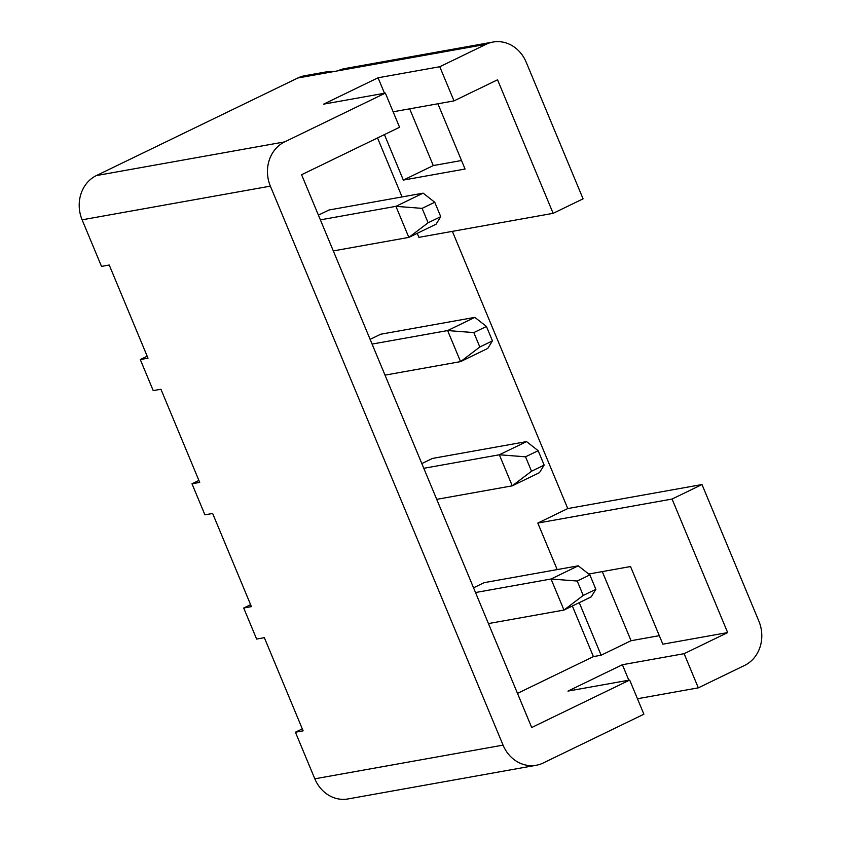 <?xml version="1.0" encoding="UTF-8"?>
<svg xmlns="http://www.w3.org/2000/svg" width="841" height="841" viewBox="0 0 841 841"><rect width="100%" height="100%" fill="white"/><g stroke="black" fill="none" stroke-linecap="round" stroke-linejoin="round"><path stroke-width="1.26" d="M82.113 219.816A33.85 30.003 -100.1 0 1 96.4 175.569L284.657 141.887A33.85 30.003 79.9 0 0 270.36 186.134L82.113 219.816L101.509 266.397L109.225 265.02L148.005 358.182L140.289 359.559L153.22 390.623L160.925 389.236L199.716 482.408L192 483.785L204.92 514.839L212.636 513.462L251.417 606.624L243.701 608.011L256.631 639.065L264.347 637.678L303.128 730.85L295.412 732.227L314.807 778.808L503.055 745.126A33.85 30.003 79.9 0 0 536.232 765.268A33.85 30.003 79.9 0 0 543.191 762.997L643.891 714.209L629.678 680.054L567.959 691.092L622.393 664.726L628.826 680.201M192 483.785L198.897 480.442M140.289 359.559L147.186 356.227M243.701 608.011L250.607 604.668M295.412 732.227L302.308 728.884M536.232 765.268L347.985 798.95A33.85 30.003 -100.1 0 1 314.807 778.808M493.015 42.05A33.85 30.003 79.9 0 0 486.056 44.321L337.924 70.823A33.85 30.003 -100.1 0 1 344.884 68.552L493.015 42.05A33.85 30.003 79.9 0 1 526.193 62.192L583.076 198.833L553.136 213.33L418.892 237.351L417.22 233.335M452.374 231.37L567.759 508.563L702.004 484.542L758.887 621.184A33.85 30.003 79.9 0 1 744.6 665.431L698.324 687.843L684.111 653.678L622.393 664.726M409.662 108.825L433.283 165.572L461.52 160.515M602.293 571.596L631.065 640.716L659.302 635.67M579.249 602.661L601.126 655.223L631.065 640.716M557.194 569.588L537.82 523.07L672.064 499.049L727.654 632.579L662.845 644.185L630.529 566.54L588.732 574.025M517.488 693.383L593.41 656.6L572.353 606.004M593.41 656.6L601.126 655.223M553.136 213.33L497.546 79.8L454.003 100.888L439.78 66.733L486.056 44.321M384.411 134.602L403.344 180.079L465.062 169.03L437.898 103.779M402.061 196.92L377.514 137.945M672.064 499.049L702.004 484.542M727.654 632.579L684.111 653.678M318.413 215.128L329.01 209.998L423.139 193.157L395.922 206.339L320.379 219.858M370.124 339.354L380.721 334.213L474.85 317.372L447.633 330.566L372.09 344.074M337.924 70.823L297.809 78.003L96.4 175.569M297.809 78.003A33.85 30.003 -100.1 0 1 304.768 75.732L326.371 71.874A33.85 30.003 79.9 0 0 319.401 74.134M537.82 523.07L567.759 508.563M473.536 587.796L484.143 582.666L578.261 565.814L551.044 579.007L475.501 592.527M421.825 463.58L432.432 458.44L526.561 441.599L499.344 454.781L423.79 468.3M637.457 698.734L698.324 687.843M333.688 71.58A33.85 30.003 79.9 0 0 326.371 71.874M270.36 186.134L503.055 745.126M284.657 141.887L385.357 93.099L399.57 127.264L301.593 174.728L531.701 727.518L629.678 680.054M385.357 93.099L323.627 104.147L378.061 77.771L384.505 93.256M393.125 111.79L454.003 100.888M378.061 77.771L439.78 66.733M403.344 180.079L433.283 165.572M488.432 623.58L563.975 610.061L551.044 579.007L577.231 581.036L583.233 595.449L595.87 589.32L589.867 574.908L577.231 581.036M595.87 589.32L591.191 596.879L563.975 610.061L583.233 595.449M589.867 574.908L578.261 565.814M436.721 499.354L512.264 485.835L499.344 454.781L525.53 456.81L531.523 471.223L544.159 465.105L538.156 450.692L525.53 456.81M544.159 465.105L539.48 472.653L512.264 485.835L531.523 471.223M538.156 450.692L526.561 441.599M385.01 375.139L460.563 361.619L447.633 330.566L473.819 332.584L479.822 346.997L492.448 340.878L486.445 326.466L473.819 332.584M492.448 340.878L487.769 348.426L460.563 361.619L479.822 346.997M486.445 326.466L474.85 317.372M333.309 250.912L408.852 237.393L395.922 206.339L422.108 208.368L428.111 222.781L440.737 216.663L434.744 202.25L422.108 208.368M440.737 216.663L436.069 224.211L408.852 237.393L428.111 222.781M434.744 202.25L423.139 193.157"/></g></svg>
